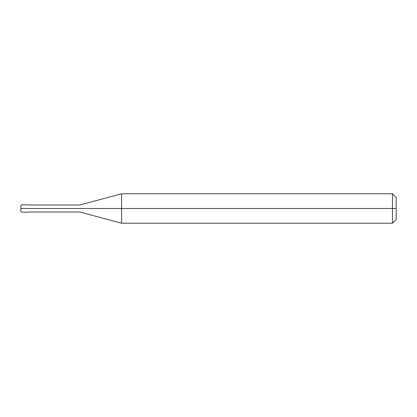 <?xml version="1.0" encoding="UTF-8"?>
<svg xmlns="http://www.w3.org/2000/svg" width="417" height="417" viewBox="0 0 417 417"><rect width="100%" height="100%" fill="white"/><g stroke="black" fill="none" stroke-linecap="round" stroke-linejoin="round"><path stroke-width="0.63" d="M27.287 208.5C27.287 213.243 27.287 213.243 27.287 208.5C27.287 203.757 27.287 203.757 27.287 208.5L21.585 208.5C21.585 203.757 21.585 203.757 21.585 208.5L20.85 208.5C20.85 204.737 20.85 204.737 20.85 208.5L20.85 208.5C20.85 212.263 20.85 212.263 20.85 208.5L21.585 208.5C21.585 203.757 21.585 203.757 21.585 208.5C21.585 213.243 21.585 213.243 21.585 208.5C21.585 213.243 21.585 213.243 21.585 208.5L27.287 208.5C27.287 213.243 27.287 213.243 27.287 208.5C27.287 203.757 27.287 203.757 27.287 208.5C27.287 203.757 27.287 203.757 27.287 208.5C27.287 213.243 27.287 213.243 27.287 208.5L28.21 208.5C28.21 203.757 28.21 203.757 28.21 208.5L27.287 208.5M396.15 208.5L396.15 219.54L396.15 197.46L396.15 208.5L392.47 208.5L392.47 193.78L392.47 208.5L121.602 208.5L121.602 193.78L121.602 208.5L79.72 208.5C79.72 203.991 79.72 203.991 79.72 208.5L28.21 208.5C28.21 203.757 28.21 203.757 28.21 208.5C28.21 213.243 28.21 213.243 28.21 208.5C28.21 213.243 28.21 213.243 28.21 208.5L79.72 208.5C79.72 203.991 79.72 203.991 79.72 208.5C79.72 213.009 79.72 213.009 79.72 208.5C79.72 213.009 79.72 213.009 79.72 208.5L121.602 208.5L121.602 193.78L121.602 223.22L121.602 208.5L121.602 223.22L121.602 208.5L392.47 208.5L392.47 193.78L392.47 223.22L392.47 208.5L392.47 223.22L392.47 208.5L396.15 208.5L396.15 219.54L396.15 208.5M20.85 205.581L21.585 204.82L28.21 204.82M20.85 211.419L20.85 205.555M28.21 212.18L21.585 212.18L20.85 211.445M28.21 205.002L79.72 205.002L121.602 193.78L392.47 193.78L396.15 197.46M28.21 211.998L79.72 211.998L121.602 223.22L392.47 223.22L396.15 219.54"/></g></svg>
